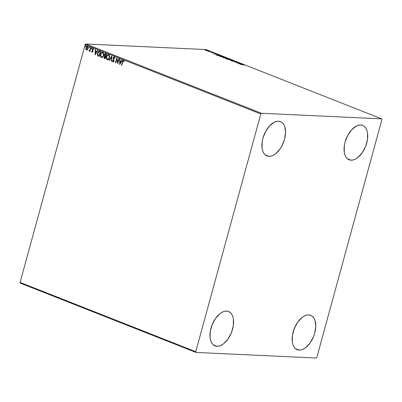 <?xml version="1.0" encoding="UTF-8"?>
<svg xmlns="http://www.w3.org/2000/svg" width="402" height="402" viewBox="0 0 402 402"><rect width="100%" height="100%" fill="white"/><g stroke="black" fill="none" stroke-linecap="round" stroke-linejoin="round"><path stroke-width="0.6" d="M216.959 346.288A18.457 10.432 -68.5 0 1 214.995 345.871A18.457 10.432 -68.5 0 1 211.467 326.524A18.457 10.432 -68.5 0 1 226.582 311.113L228.597 311.55L230.351 312.645L231.778 314.359L232.818 316.62L233.431 319.349L233.311 325.761L231.436 332.625L228.085 338.886L223.778 343.599L221.462 345.137L219.16 346.047L216.959 346.288L214.939 345.851L213.186 344.755L211.764 343.042L210.723 340.78L210.105 338.052L210.226 331.64L212.105 324.776L215.452 318.515L219.763 313.801L222.075 312.259L224.376 311.354L226.582 311.113A18.457 10.432 -68.5 0 1 228.542 311.53A18.457 10.432 -68.5 0 1 232.075 330.876A18.457 10.432 -68.5 0 1 216.959 346.288L213.281 344.836L216.959 346.288M268.918 156.363A18.457 10.432 -68.5 0 1 266.953 155.946A18.457 10.432 -68.5 0 1 263.421 136.6A18.457 10.432 -68.5 0 1 278.536 121.193L280.556 121.625L282.31 122.721L283.732 124.434L284.772 126.695L285.556 132.509L284.541 139.278L281.872 145.971L280.043 148.966L275.732 153.68L273.42 155.217L271.119 156.122L268.918 156.363L266.898 155.926L265.144 154.83L263.722 153.122L262.682 150.856L262.064 148.127L262.184 141.715L262.913 138.273L265.576 131.585L269.481 125.987L274.033 122.339L276.335 121.429L278.536 121.193A18.457 10.432 -68.5 0 1 280.501 121.605A18.457 10.432 -68.5 0 1 284.033 140.951A18.457 10.432 -68.5 0 1 268.918 156.363L265.235 154.911L268.918 156.363M351.087 160.182A18.457 10.432 -68.5 0 1 349.122 159.765A18.457 10.432 -68.5 0 1 345.589 140.419A18.457 10.432 -68.5 0 1 360.705 125.012L362.725 125.444L364.478 126.54L365.9 128.253L366.941 130.514L367.559 133.243L367.438 139.66L365.564 146.519L362.212 152.785L357.901 157.499L355.589 159.036L353.288 159.941L351.087 160.182L349.067 159.745L347.313 158.649L345.891 156.941L344.851 154.675L344.233 151.946L344.353 145.534L345.082 142.092L347.75 135.404L351.655 129.806L356.202 126.158L358.504 125.248L360.705 125.012A18.457 10.432 -68.5 0 1 362.669 125.424A18.457 10.432 -68.5 0 1 366.202 144.77A18.457 10.432 -68.5 0 1 351.087 160.182L347.403 158.73L351.087 160.182M299.128 350.102A18.457 10.432 -68.5 0 1 297.163 349.69A18.457 10.432 -68.5 0 1 293.636 330.343A18.457 10.432 -68.5 0 1 308.751 314.932L310.766 315.369L312.52 316.464L313.947 318.178L314.987 320.439L315.771 326.253L314.751 333.022L313.605 336.444L310.254 342.705L305.947 347.418L303.631 348.956L301.329 349.866L299.128 350.102L297.113 349.67L295.354 348.574L293.932 346.861L292.892 344.599L292.274 341.871L292.395 335.459L294.274 328.595L297.621 322.329L301.932 317.62L304.244 316.078L306.55 315.173L308.751 314.932A18.457 10.432 -68.5 0 1 310.711 315.349A18.457 10.432 -68.5 0 1 314.243 334.695A18.457 10.432 -68.5 0 1 299.128 350.102L295.45 348.655L299.128 350.102M195.764 351.71L20.1 282.415L85.144 44.662L260.808 113.957L195.764 351.71L196.005 352.433L316.233 358.021L316.856 357.338L381.9 119.585L381.659 118.861L261.431 113.274L85.767 43.979L205.995 49.567L381.659 118.861L261.431 113.274L260.808 113.957L195.764 351.71L196.005 352.433L316.233 358.021L316.856 357.338L381.9 119.585L381.659 118.861L205.995 49.567L85.767 43.979L85.144 44.662L20.1 282.415L20.341 283.139L196.005 352.433L20.341 283.139L20.1 282.415L195.764 351.71M86.782 50.064L86.44 50.009L87.425 49.737L88.023 48.742L87.902 46.647L86.922 46.26L86.239 46.818L85.757 48.039L86.204 49.873L87.425 49.737L88.073 48.577L87.189 46.225M89.259 51.059L89.927 50.667L89.611 51.19L89.917 51.31L90.902 47.712L90.596 47.592L89.762 50.24L88.862 50.828L89.259 51.059L89.757 50.657L89.611 51.19L89.917 51.31L90.902 47.712L90.596 47.592L89.877 50.014L88.862 50.828L89.169 51.064M92.244 52.235L92.907 51.2L92.5 49.29L92.912 48.938L93.314 49.501L93.581 49.24L92.937 48.471L92.123 49.436L92.515 51.471L92.184 51.773L91.827 51.225L91.566 51.461L92.158 52.24M99.691 51.18L98.967 51.064L98.304 51.451L97.369 53.677L97.671 55.551L99.264 56.466L100.616 51.541L99.158 51.054L97.515 52.979L97.771 55.682L99.264 56.466L100.616 51.541L99.691 51.18M105.721 53.556L104.399 54.587L104.857 56.099L104.399 54.587L104.857 56.099L104.023 56.994L104.274 58.2L104.776 58.581L104.198 56.999L104.605 58.571L105.163 58.792L106.51 53.868L105.294 53.511L104.59 54.104L104.344 55.401L104.681 56.089L103.947 57.481L104.244 58.36L105.163 58.792L106.51 53.868L105.45 53.496M111.851 55.978L109.183 60.38L109.515 60.511L111.5 57.154L111.444 61.27L111.776 61.4L111.801 55.958L109.183 60.38L109.515 60.511L111.5 57.154L111.444 61.27L111.776 61.4L111.851 55.978M118.766 58.702L117.766 62.365L116.786 57.923L115.439 62.848L115.741 62.968L116.746 59.295L117.726 63.747L119.072 58.823L118.766 58.702L117.766 62.365L116.856 57.948L115.439 62.848L115.741 62.968L116.746 59.295L117.726 63.747L119.072 58.823L118.766 58.702M123.545 60.451L122.349 61.888L121.439 65.214L121.746 65.335L122.881 61.31L123.334 60.938L123.881 61.632L124.138 61.315L123.545 60.451L122.726 60.828L121.439 65.214L121.746 65.335L122.64 62.059L123.409 60.953L123.881 61.632L124.138 61.315L123.53 60.416M119.66 64.511L122.278 60.089L121.947 59.958L121.108 61.375L119.992 60.933L120.017 59.194L119.685 59.064L119.66 64.511L122.278 60.089L121.947 59.958L121.108 61.375L119.992 60.933L120.017 59.194L119.685 59.064L119.66 64.511M113.218 62.044L113.987 61.139L113.505 57.973L114.459 57.365L114.686 58.421L114.997 58.27L114.404 56.843L113.655 57.049L113.153 58.079L113.595 61.255L113.108 61.506L112.751 60.667L112.429 60.873L112.967 62.008L113.841 61.521L114.057 60.531L113.53 57.888L114.223 57.335L114.686 58.421L114.997 58.27L114.389 56.808M107.691 59.838L107.284 59.772C108.404 59.838 109.143 59.169 109.505 57.752L109.661 56.38L109.284 55.099L108.495 54.531L107.585 54.757L106.344 57.029L106.671 59.255L107.47 59.823L108.379 59.581L109.505 57.752C109.902 56.36 109.625 55.3 108.676 54.587L108.515 54.516M101.791 57.511L101.384 57.441C102.505 57.511 103.244 56.843 103.605 55.426L103.761 54.054L103.384 52.773L102.595 52.205L101.686 52.431L100.495 54.471L100.771 56.928L101.57 57.496L102.48 57.255L103.605 55.426C104.002 54.029 103.731 52.974 102.781 52.255L102.616 52.19M95.148 54.843L97.766 50.421L97.435 50.29L96.596 51.707L95.48 51.265L95.505 49.526L95.173 49.396L95.148 54.843L97.766 50.421L97.435 50.29L96.596 51.707L95.48 51.265L95.505 49.526L95.173 49.396L95.148 54.843M91.772 48.441L91.4 47.994L91.304 48.667L91.772 48.441L91.631 47.928L91.264 48.24L91.405 48.748L91.772 48.441L91.405 48.748M89.43 47.516L89.063 47.069L88.968 47.743L89.43 47.516L89.289 47.004L88.922 47.315L89.063 47.828L89.43 47.516L89.063 47.828M85.616 46.014L85.249 45.567L85.154 46.24L85.616 46.014L85.475 45.501L85.108 45.813L85.249 46.32L85.616 46.014L85.249 46.32M206.99 50.763L208.477 50.717L206.291 50.079L205.392 50.069L205.683 50.376L208.07 50.918C208.708 50.948 208.713 50.823 208.09 50.531L205.347 50.114L206.99 50.763M211.512 51.893L208.271 51.371L211.512 51.893M211.377 52.622L214.055 52.963L212.693 52.491L211.377 52.622L214.05 52.984L212.437 52.466L212.221 52.757L211.377 52.622M220.301 55.36L218.085 54.767L216.593 54.823L218.196 55.582L221.226 55.722L217.311 54.692L216.763 54.979L218.196 55.582L221.226 55.722L220.301 55.36M227.125 58.049L224.899 57.365L223.05 57.426L224.095 57.908L227.125 58.049L224.537 57.33L223.371 57.36L224.095 57.908L227.125 58.049M232.462 60.159L228.115 59.496L231.708 60.114L230.708 60.516L232.411 60.139L228.115 59.496L231.708 60.114L230.708 60.516L232.462 60.159M239.381 62.883L237.13 62.782L237.396 62.104L234.371 61.963L236.934 62.189L236.657 62.863L239.687 63.003L237.13 62.782L237.466 62.129L234.371 61.963L236.934 62.189L236.657 62.863L239.381 62.883M242.687 64.541L244.602 65.039L243.165 64.486L240.371 64.33L244.602 65.039L242.416 64.426L240.677 64.451L242.687 64.541M238.592 63.627L242.888 64.27L241.18 63.933L240.064 63.491L240.627 63.375L240.295 63.245L238.592 63.627L242.888 64.27L241.18 63.933L240.064 63.491L240.627 63.375L240.295 63.245L238.592 63.627M235.059 61.154L231.552 60.818L233.271 61.31L233.919 60.928L235.286 61.476L233.401 60.782L232.954 61.189L231.853 60.998L233.271 61.31L233.703 60.903L235.286 61.476M229.286 59.426C230.16 59.471 230.175 59.295 229.331 58.893L225.537 58.33L229.286 59.426L229.854 59.154L228.055 58.506L226.09 58.215L225.643 58.496L228.12 59.28L229.954 59.315L229.879 59.596M223.386 57.099C224.261 57.144 224.276 56.968 223.432 56.566L220.321 55.893C219.427 55.843 219.412 56.024 220.276 56.431L223.839 57.089L223.748 56.702L222.155 56.179L220.19 55.888L219.743 56.164L222.221 56.953L224.06 56.989L223.979 57.27M214.08 53.958L218.376 54.602L216.668 54.265L215.552 53.823L216.115 53.707L215.784 53.577L214.08 53.958L218.376 54.602L216.668 54.265L215.552 53.823L216.115 53.707L215.784 53.577L214.08 53.958M212.266 52.265L211.653 52.079L212.261 52.175M209.924 51.34L209.311 51.154L209.924 51.25M206.11 49.838L205.497 49.652L206.11 49.747M229.034 58.883L229.517 59.23L228.954 59.401L226.472 58.767C225.798 58.446 225.818 58.305 226.522 58.34L229.034 58.883C229.698 59.205 229.683 59.34 228.979 59.305L226.472 58.767C225.798 58.446 225.818 58.305 226.522 58.34L229.034 58.883C229.698 59.205 229.683 59.34 228.979 59.305M224.215 57.38L224.135 57.662L224.215 57.38M212.618 52.773L212.316 52.858L212.437 52.466L212.573 52.768M293.49 330.781L295.118 326.655A18.457 10.432 111.5 0 1 293.49 330.781M345.449 140.856L347.077 136.735A18.457 10.432 111.5 0 1 345.449 140.856M263.28 137.042L264.908 132.916A18.457 10.432 111.5 0 1 263.28 137.037M211.321 326.962L212.949 322.836A18.457 10.432 111.5 0 1 211.321 326.962M260.808 113.957L85.144 44.662L85.767 43.979L261.431 113.274L260.808 113.957M239.25 63.727L239.883 63.531L240.738 63.868L239.25 63.727M236.652 62.863L236.934 62.189L236.652 62.863M236.884 62.365L237.396 62.104L236.884 62.365M233.572 61.27L233.507 60.928M231.602 60.717L231.853 60.998M233.401 60.782L233.085 60.998M226.472 58.767L225.954 58.496M229.778 59.436L229.426 59.245M226.447 58.622C225.738 58.586 225.723 58.727 226.396 59.049M223.371 57.36L223.537 57.687M224.311 57.823L224.386 57.541M224.537 57.33L224.592 57.617M224.628 57.622L224.346 57.607M225.04 57.762L225.391 57.833M224.1 57.803L223.683 57.481L225.075 57.848L224.075 57.903L223.683 57.481L225.075 57.848L224.1 57.803M225.381 57.863L224.748 57.722L224.839 57.451L226.507 57.913L225.356 57.968L224.904 57.451L226.507 57.913L225.381 57.863M220.321 55.893L219.638 56.004M219.768 56.185L220.055 56.169M223.879 57.109L223.527 56.918M220.11 56.169L219.638 56.215M220.572 56.436C219.899 56.119 219.919 55.978 220.623 56.014L223.135 56.556C223.803 56.873 223.783 57.014 223.08 56.978L220.572 56.436C219.899 56.119 219.919 55.978 220.623 56.014L223.135 56.556C223.803 56.873 223.783 57.014 223.08 56.978L220.547 56.531L220.08 56.089L220.623 56.014M220.547 56.295C219.839 56.26 219.824 56.401 220.497 56.717M216.683 55.26L217.231 54.973M217.03 54.968L216.733 54.979M220.608 55.587L218.175 55.576L217.175 55.174L217.613 54.813L220.582 55.692L218.206 55.476L217.211 55.054L218.13 54.858L220.608 55.587M217.537 55.094L217.135 55.335M214.784 53.984L216.226 54.2L214.784 53.984M212.196 52.491L212.276 52.747M214.05 52.984L213.718 52.747M212.779 52.853L212.613 52.607L212.537 52.893M205.995 50.436L205.834 50.034L207.819 50.516L207.744 50.888L206.075 50.436L206.141 50.155L207.819 50.516L207.769 50.798L207.01 50.697L206.075 50.436L206.141 50.155M208.07 50.918C208.708 50.948 208.713 50.823 208.09 50.531M207.819 50.516L208.015 50.793C208.638 51.104 208.633 51.23 207.995 51.2M208.352 50.964L208.075 50.838M206.03 50.029L205.528 50.004M239.883 63.531L240.738 63.868L239.296 63.652L239.883 63.531M225.994 58.491L226.522 58.34M223.135 56.556L223.618 56.903L223.08 56.978M217.211 55.054L217.613 54.813M123.489 60.416L122.896 60.838L122.52 61.898L123.721 60.456M124.052 61.637L123.494 60.943M123.504 60.943L123.987 61.501M119.786 64.3L119.856 59.134L119.786 64.3M121.278 61.385L122.087 60.014L121.278 61.385M120.133 63.32L121.012 61.838L119.982 61.491L121.012 61.838L119.957 63.315L119.982 61.491L120.836 61.828L120.133 63.32M117.791 63.516L116.746 59.295L117.791 63.516M115.756 62.913L115.439 62.848L116.897 58.154L115.756 62.913M117.937 62.375L118.927 58.767L117.937 62.375M112.967 62.008L112.6 60.883L112.967 62.008L113.304 62.054M113.279 61.516L113.851 61.049L113.108 61.506L112.751 60.667L112.429 60.873L112.766 60.777L112.741 61.556L113.233 62.044M113.665 60.33L113.851 61.049L113.665 60.33M114.404 56.843L113.198 57.843L113.6 59.702L113.198 57.843L114.575 56.848M114.379 56.808L113.344 57.968L113.897 60.692L113.374 61.536M111.776 61.34L111.444 61.27L111.5 57.154L111.776 61.34M109.545 60.461L109.183 60.38L111.851 56.174L109.545 60.461M107.284 59.772L107.46 59.777C106.49 59.059 106.213 57.994 106.62 56.581L106.45 56.576C106.038 57.988 106.319 59.054 107.284 59.772L107.605 59.838M108.676 54.587C107.555 54.496 106.811 55.159 106.45 56.576L106.62 56.581C106.987 55.169 107.731 54.506 108.852 54.592M108.48 54.516L107.259 55.245L106.52 57.034L106.646 58.868L107.831 59.848M107.746 59.31L106.771 58.521L106.751 56.697C107.043 55.551 107.646 55.019 108.55 55.094C109.304 55.672 109.52 56.521 109.198 57.637C108.912 58.772 108.314 59.315 107.409 59.26C106.651 58.672 106.429 57.818 106.751 56.697L107.952 55.084L108.862 55.169L109.354 55.833L109.193 58.164L107.882 59.32M107.585 59.27C108.485 59.32 109.083 58.782 109.374 57.642L109.374 57.642C109.696 56.531 109.48 55.682 108.721 55.099L109.279 56.174L109.148 57.813L108.399 59.019L107.409 59.26M105.575 53.506L104.575 54.592L105.892 53.566M105.424 54.044L106.244 54.265L105.741 56.094L104.942 55.772L104.706 54.707L105.892 54.124L105.46 54.039M105.007 56.466L105.304 56.486M105.128 56.456L105.605 56.597L105.173 58.174L104.681 58.044L104.334 57.104L105.45 56.536L105.048 56.461M105.45 56.536L104.997 58.169L105.605 56.597L104.997 58.169L104.414 57.863L104.299 57.25L104.691 56.521L105.274 56.526M105.53 54.039L106.244 54.265L105.721 54.119L106.068 54.255L105.57 56.084L106.244 54.265L105.57 56.084L105.294 55.973L104.776 55.566L104.706 54.707L105.103 54.104L105.721 54.119M101.384 57.441L101.56 57.451C100.59 56.732 100.314 55.667 100.721 54.255L100.55 54.245C100.143 55.662 100.42 56.727 101.384 57.441L101.706 57.511M102.781 52.255C101.656 52.17 100.917 52.833 100.55 54.245L100.721 54.255C101.088 52.843 101.832 52.18 102.952 52.265M102.58 52.19L101.359 52.918L100.621 54.707L100.746 56.541L101.932 57.521M102.525 52.717L103.455 53.506L103.555 54.958L102.817 56.571L101.832 56.983M102.56 52.717L102.651 52.768C103.404 53.345 103.621 54.195 103.304 55.31C103.012 56.446 102.415 56.989 101.51 56.933C100.751 56.345 100.53 55.491 100.857 54.37C101.143 53.225 101.746 52.692 102.651 52.768L102.475 52.717M101.686 56.938C102.585 56.994 103.183 56.456 103.475 55.315L103.475 55.315C103.796 54.205 103.58 53.355 102.822 52.773L103.379 53.848L103.304 55.31L102.756 56.436L101.812 56.989L100.942 56.355L100.771 54.732L101.515 53.114L102.651 52.768M101.847 56.983L101.51 56.933M99.299 51.059L98.103 51.964L97.505 54.185L97.892 55.627L99.279 56.411L97.771 55.682L97.515 52.979L99.254 51.064M98.992 51.602L100.168 51.928L99.098 55.843L98.058 55.28L97.681 54.25L98.485 51.858L99.098 51.597L100.344 51.933L99.274 55.848L100.344 51.933L99.274 55.848L98.058 55.28L97.822 53.099L99.209 51.607M100.168 51.928L99.842 51.798L100.168 51.928M95.274 54.632L95.344 49.466L95.274 54.632M96.766 51.712L97.575 50.345L96.766 51.712M95.621 53.652L96.5 52.17L95.47 51.823L96.5 52.17L95.445 53.647L95.47 51.823L96.324 52.159L95.621 53.652M92.244 51.763L92.716 51.396L92.113 51.757L91.827 51.225L91.566 51.461L91.862 51.361L92.254 52.235M93.49 49.511L92.998 48.959L93.314 49.501L93.581 49.24L93.088 48.501L92.158 49.29L92.741 51.22L92.56 51.034L92.651 51.556L92.113 51.757M93.108 48.476L92.329 49.295L93.259 48.511M92.013 52.205L92.852 51.491L92.47 49.391L92.912 48.938L93.47 49.426M91.681 47.933L91.576 48.758L91.264 48.24L91.802 47.938M91.631 47.928L91.264 48.24M89.063 51.044L88.862 50.828L89.214 50.607L89.284 51.064M89.405 50.627L90.053 50.024L90.751 47.652L90.053 50.024L89.405 50.627M89.344 47.009L89.239 47.833L88.922 47.315L89.465 47.014M89.289 47.004L88.922 47.315M86.44 50.009L85.953 49.099L86.696 50.064M87.46 46.285C86.646 46.2 86.103 46.672 85.832 47.697L85.953 49.099L86.008 47.702C86.279 46.677 86.822 46.21 87.631 46.29M87.365 46.23L86.415 46.823L85.933 48.044L86.043 49.401L86.867 50.074M87.093 46.27L86.611 46.592M87.309 46.692L87.937 47.23L87.993 48.22L87.495 49.31L86.832 49.602M86.817 49.602L86.139 47.813L87.51 46.732L87.937 48.461L87.34 46.727L87.767 47.225L87.767 48.456L86.561 49.567L86.083 48.059L86.581 46.969L87.239 46.697M86.737 49.577L87.937 48.461L87.154 49.456L86.561 49.567M85.531 45.506L85.425 46.33L85.108 45.813L85.651 45.511M85.475 45.501L85.108 45.813M119.982 61.491L120.836 61.828L119.957 63.315L119.982 61.491M95.47 51.823L96.324 52.159L95.445 53.647L95.47 51.823M234.979 61.305L234.904 61.586M233.482 60.963L233.406 61.245M231.979 60.873L231.904 61.154M225.974 58.431L225.899 58.712M229.522 59.215L229.447 59.496M223.05 57.416L222.969 57.697M223.487 57.511L223.411 57.793M224.628 57.486L224.552 57.767M220.075 56.104L220 56.386M223.623 56.888L223.547 57.169M217.045 54.893L216.964 55.174M212.181 52.511L212.105 52.793M213.673 52.893L213.598 53.175M212.367 52.245L212.291 52.526L212.367 52.245M210.03 51.32L209.955 51.602M205.759 50.22L205.683 50.501M208.151 50.732L208.075 51.014M206.216 49.818L206.141 50.099"/></g></svg>
